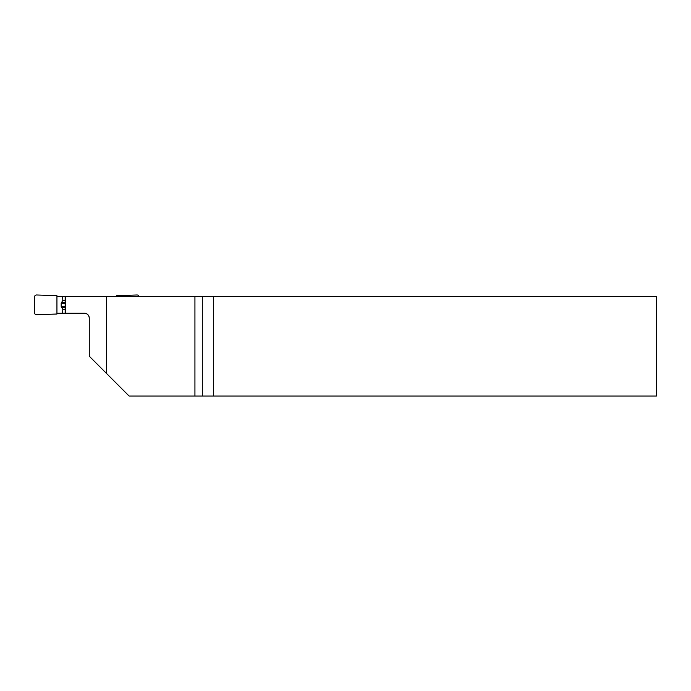 <?xml version="1.0" encoding="UTF-8"?>
<svg xmlns="http://www.w3.org/2000/svg" width="691" height="691" viewBox="0 0 691 691"><rect width="100%" height="100%" fill="white"/><g stroke="black" fill="none" stroke-linecap="round" stroke-linejoin="round"><path stroke-width="1.04" d="M62.466 313.187L62.855 309.482L61.188 306.45L61.188 303.254L62.855 300.231L62.466 296.517L56.938 296.517L56.938 295.688L36.606 294.979A2.013 1.987 -150 0 0 34.55 296.949L34.55 312.755A2.013 1.987 -30 0 0 36.606 314.733L56.938 314.025L56.938 313.187L84.302 313.187C87.316 313.489 88.975 315.148 89.277 318.162L89.277 318.465M202.308 396.021L202.308 296.517L656.45 296.517L656.45 396.021L194.931 396.021L194.931 296.517L62.466 296.517M84.302 313.187A4.975 4.975 0 0 1 89.277 318.162L89.277 356.219L129.079 396.021L194.931 396.021M106.647 373.589L106.647 296.517M202.308 296.517L194.931 296.517M213.657 296.517L213.657 396.021M65.515 296.517L65.515 313.187M138.977 296.517A2.013 1.987 150 0 0 136.973 294.979L116.641 295.688L116.641 296.517M56.938 296.517L56.938 313.187M65.161 300.231L62.855 300.231M65.161 302.408L62.035 302.408M65.161 303.254L61.188 303.254M65.161 306.45L61.188 306.45M65.161 307.296L62.035 307.296M65.161 309.482L62.855 309.482M65.161 313.187L65.161 296.517"/></g></svg>
